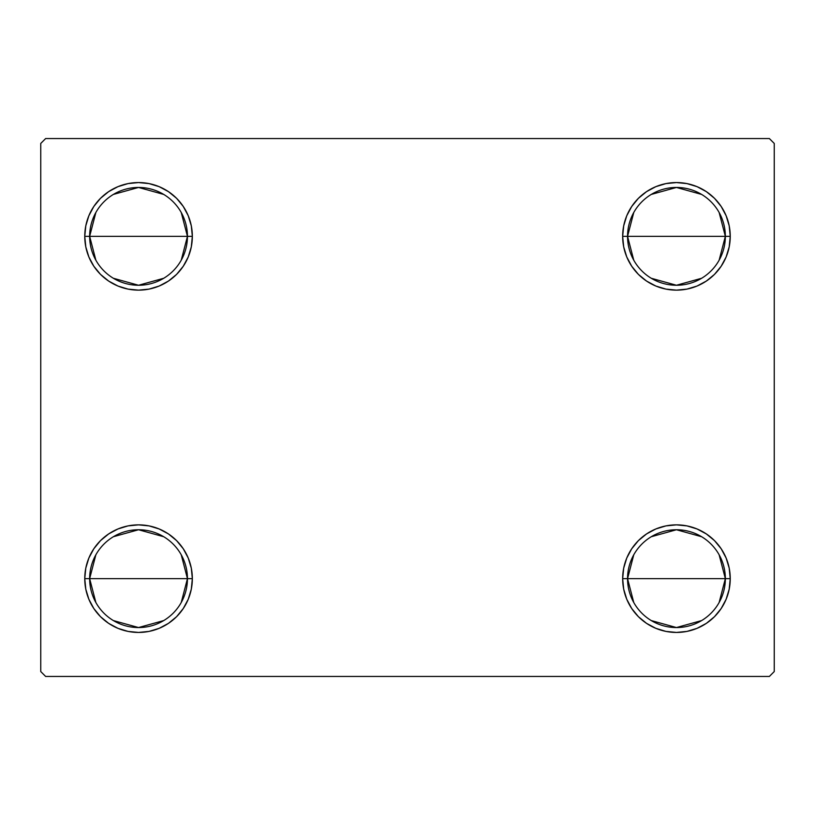 <?xml version="1.0" encoding="UTF-8"?>
<svg xmlns="http://www.w3.org/2000/svg" width="815" height="815" viewBox="0 0 815 815"><rect width="100%" height="100%" fill="white"/><g stroke="black" fill="none" stroke-linecap="round" stroke-linejoin="round"><path stroke-width="1.22" d="M633.764 602.509L627.55 578.65A48.9 48.9 0 0 0 676.45 627.55A48.9 48.9 0 0 0 725.35 578.65L730.24 578.65A53.79 53.79 0 0 1 676.45 632.44A53.79 53.79 0 0 1 622.66 578.65L725.35 578.65A48.9 48.9 0 0 1 676.45 627.55A48.9 48.9 0 0 1 627.55 578.65L633.764 554.791M719.136 554.791L725.35 578.65L719.136 602.509M701.623 620.572L676.45 627.55L651.277 620.572M633.764 260.209L627.55 236.35A48.9 48.9 0 0 0 676.45 285.25A48.9 48.9 0 0 0 725.35 236.35L730.24 236.35A53.79 53.79 0 0 1 676.45 290.14A53.79 53.79 0 0 1 622.66 236.35L725.35 236.35A48.9 48.9 0 0 1 676.45 285.25A48.9 48.9 0 0 1 627.55 236.35L633.764 212.491M719.136 212.491L725.35 236.35L719.136 260.209M701.623 278.272L676.45 285.25L651.277 278.272M95.864 260.209L89.65 236.35A48.9 48.9 0 0 0 138.55 285.25A48.9 48.9 0 0 0 187.45 236.35L192.34 236.35A53.79 53.79 0 0 1 138.55 290.14A53.79 53.79 0 0 1 84.76 236.35L187.45 236.35A48.9 48.9 0 0 1 138.55 285.25A48.9 48.9 0 0 1 89.65 236.35L95.864 212.491M181.236 212.491L187.45 236.35L181.236 260.209M163.723 278.272L138.55 285.25L113.377 278.272M95.864 602.509L89.65 578.65A48.9 48.9 0 0 0 138.55 627.55A48.9 48.9 0 0 0 187.45 578.65L192.34 578.65A53.79 53.79 0 0 1 138.55 632.44A53.79 53.79 0 0 1 84.76 578.65L187.45 578.65A48.9 48.9 0 0 1 138.55 627.55A48.9 48.9 0 0 1 89.65 578.65L95.864 554.791M181.236 554.791L187.45 578.65L181.236 602.509M163.723 620.572L138.55 627.55L113.377 620.572M769.36 138.55L45.64 138.55L40.75 143.44L40.75 671.56L45.64 676.45L769.36 676.45L774.25 671.56L774.25 143.44L769.36 138.55L45.64 138.55L40.75 143.44L40.75 671.56L45.64 676.45L769.36 676.45L774.25 671.56L774.25 143.44L769.36 138.55M729.211 568.157L730.24 578.65L725.35 578.65A48.9 48.9 0 0 0 676.45 529.75A48.9 48.9 0 0 0 627.55 578.65A48.9 48.9 0 0 1 676.45 529.75A48.9 48.9 0 0 1 725.35 578.65L622.66 578.65L623.689 568.157L626.755 558.061L631.727 548.77L638.41 540.61L646.57 533.927L655.861 528.955L665.957 525.889L676.45 524.86L686.943 525.889L697.039 528.955L706.33 533.927L714.49 540.61L721.173 548.77L726.145 558.061L729.211 568.157L730.24 578.65L729.211 589.143L726.145 599.239L721.173 608.53L714.49 616.69L706.33 623.373L697.039 628.345L686.943 631.411L676.45 632.44L665.957 631.411L655.861 628.345L646.57 623.373L638.41 616.69L631.727 608.53L626.755 599.239L623.689 589.143L622.66 578.65A53.79 53.79 0 0 1 676.45 524.86A53.79 53.79 0 0 1 730.24 578.65L729.211 589.143M729.211 225.857L730.24 236.35L725.35 236.35A48.9 48.9 0 0 0 676.45 187.45A48.9 48.9 0 0 0 627.55 236.35A48.9 48.9 0 0 1 676.45 187.45A48.9 48.9 0 0 1 725.35 236.35L622.66 236.35L623.689 225.857L626.755 215.761L631.727 206.47L638.41 198.31L646.57 191.627L655.861 186.655L665.957 183.589L676.45 182.56L686.943 183.589L697.039 186.655L706.33 191.627L714.49 198.31L721.173 206.47L726.145 215.761L729.211 225.857L730.24 236.35L729.211 246.843L726.145 256.939L721.173 266.23L714.49 274.39L706.33 281.073L697.039 286.045L686.943 289.111L676.45 290.14L665.957 289.111L655.861 286.045L646.57 281.073L638.41 274.39L631.727 266.23L626.755 256.939L623.689 246.843L622.66 236.35A53.79 53.79 0 0 1 676.45 182.56A53.79 53.79 0 0 1 730.24 236.35L729.211 246.843M85.789 246.843L84.76 236.35L85.789 225.857L88.855 215.761L93.827 206.47L100.51 198.31L108.67 191.627L117.961 186.655L128.057 183.589L138.55 182.56L149.043 183.589L159.139 186.655L168.43 191.627L176.59 198.31L183.273 206.47L188.245 215.761L191.311 225.857L192.34 236.35L191.311 246.843L188.245 256.939L183.273 266.23L176.59 274.39L168.43 281.073L159.139 286.045L149.043 289.111L138.55 290.14L128.057 289.111L117.961 286.045L108.67 281.073L100.51 274.39L93.827 266.23L88.855 256.939L85.789 246.843L84.76 236.35L85.789 225.857M85.789 589.143L84.76 578.65L85.789 568.157L88.855 558.061L93.827 548.77L100.51 540.61L108.67 533.927L117.961 528.955L128.057 525.889L138.55 524.86L149.043 525.889L159.139 528.955L168.43 533.927L176.59 540.61L183.273 548.77L188.245 558.061L191.311 568.157L192.34 578.65L191.311 589.143L188.245 599.239L183.273 608.53L176.59 616.69L168.43 623.373L159.139 628.345L149.043 631.411L138.55 632.44L128.057 631.411L117.961 628.345L108.67 623.373L100.51 616.69L93.827 608.53L88.855 599.239L85.789 589.143L84.76 578.65L85.789 568.157M191.311 246.843L188.245 256.939L183.273 266.23L176.59 274.39L168.43 281.073M159.139 286.045L149.043 289.111M108.67 281.073L100.51 274.39M176.59 198.31L183.273 206.47M726.145 256.939L721.173 266.23M714.49 274.39L706.33 281.073M665.957 289.111L655.861 286.045M646.57 281.073L638.41 274.39L631.727 266.23M631.727 206.47L638.41 198.31M655.861 186.655L665.957 183.589M706.33 191.627L714.49 198.31M638.41 616.69L631.727 608.53M623.689 568.157L626.755 558.061L631.727 548.77L638.41 540.61L646.57 533.927M655.861 528.955L665.957 525.889M706.33 533.927L714.49 540.61M183.273 608.53L176.59 616.69M159.139 628.345L149.043 631.411M108.67 623.373L100.51 616.69M88.855 558.061L93.827 548.77M100.51 540.61L108.67 533.927M149.043 525.889L159.139 528.955M168.43 533.927L176.59 540.61L183.273 548.77M138.55 578.65L89.65 578.65A48.9 48.9 0 0 1 138.55 529.75A48.9 48.9 0 0 1 187.45 578.65L138.55 578.65M113.377 536.728L138.55 529.75L163.723 536.728M89.65 578.65L84.76 578.65A53.79 53.79 0 0 1 138.55 524.86A53.79 53.79 0 0 1 192.34 578.65L187.45 578.65A48.9 48.9 0 0 0 138.55 529.75A48.9 48.9 0 0 0 89.65 578.65M138.55 236.35L89.65 236.35A48.9 48.9 0 0 1 138.55 187.45A48.9 48.9 0 0 1 187.45 236.35L138.55 236.35M113.377 194.428L138.55 187.45L163.723 194.428M89.65 236.35L84.76 236.35A53.79 53.79 0 0 1 138.55 182.56A53.79 53.79 0 0 1 192.34 236.35L187.45 236.35A48.9 48.9 0 0 0 138.55 187.45A48.9 48.9 0 0 0 89.65 236.35M651.277 194.428L676.45 187.45L701.623 194.428M651.277 536.728L676.45 529.75L701.623 536.728"/></g></svg>
